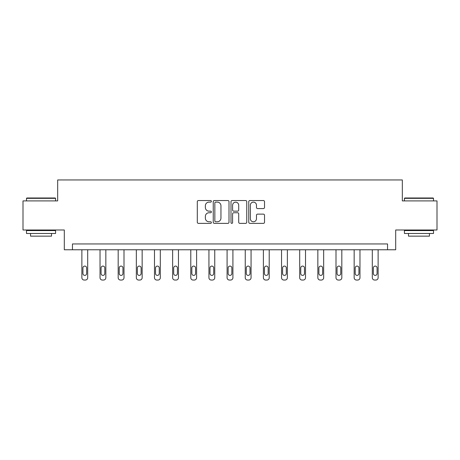 <?xml version="1.0" encoding="UTF-8"?>
<svg xmlns="http://www.w3.org/2000/svg" width="460" height="460" viewBox="0 0 460 460"><rect width="100%" height="100%" fill="white"/><g stroke="black" fill="none" stroke-linecap="round" stroke-linejoin="round"><path stroke-width="0.69" d="M211.381 201.33A0.799 0.799 0 0 0 210.582 200.531L198.45 200.531A1.144 1.144 0 0 0 197.305 201.675L197.305 222.232A1.144 1.144 0 0 0 198.45 223.376L210.582 223.376A0.799 0.799 0 0 0 211.381 222.577A0.799 0.799 0 0 0 210.582 221.777L209.012 221.777A3.657 3.657 0 0 1 205.361 218.12L205.361 216.407A3.657 3.657 0 0 1 209.012 212.75L210.582 212.75A0.799 0.799 0 0 0 211.381 211.951A0.799 0.799 0 0 0 210.582 211.151L209.012 211.151A3.657 3.657 0 0 1 205.361 207.5L205.361 205.787A3.657 3.657 0 0 1 209.012 202.13L210.582 202.13A0.799 0.799 0 0 0 211.381 201.33M263.379 208.581A1.144 1.144 0 0 0 264.523 207.443L264.523 201.675A1.144 1.144 0 0 0 263.379 200.531L249.901 200.531A1.144 1.144 0 0 0 248.762 201.675L248.762 222.232A1.144 1.144 0 0 0 249.901 223.376L263.379 223.376A1.144 1.144 0 0 0 264.523 222.232L264.523 215.263A1.144 1.144 0 0 0 263.379 214.124L257.611 214.124A1.144 1.144 0 0 0 256.467 215.263L256.467 218.718A3.053 3.053 0 0 1 253.414 221.777A3.053 3.053 0 0 1 250.361 218.718L250.361 205.183A3.053 3.053 0 0 1 253.414 202.13A3.053 3.053 0 0 1 256.467 205.183L256.467 207.443A1.144 1.144 0 0 0 257.611 208.581L263.379 208.581M387.55 249.768L395.692 249.768L395.692 229.988L437 229.988L437 200.899L402.327 200.899L402.327 179.952L57.672 179.952L57.672 200.899L23 200.899L23 229.988L64.308 229.988L64.308 249.768L387.55 249.768L387.55 243.949L72.45 243.949L72.45 249.768M228.999 201.675A1.144 1.144 0 0 0 227.861 200.531L214.383 200.531A1.144 1.144 0 0 0 213.239 201.675L213.239 222.232A1.144 1.144 0 0 0 214.383 223.376L227.861 223.376A1.144 1.144 0 0 0 228.999 222.232L228.999 201.675M232.139 200.531L245.617 200.531A1.144 1.144 0 0 1 246.761 201.675L246.761 222.232A1.144 1.144 0 0 1 245.617 223.376L239.85 223.376A1.144 1.144 0 0 1 238.711 222.232L238.711 213.894A1.144 1.144 0 0 0 237.567 212.75L233.743 212.75A1.144 1.144 0 0 0 232.599 213.894L232.599 222.577A0.799 0.799 0 0 1 231.8 223.376A0.799 0.799 0 0 1 231 222.577L231 201.675A1.144 1.144 0 0 1 232.139 200.531M215.636 202.13A0.799 0.799 0 0 0 214.837 202.929L214.837 220.978A0.799 0.799 0 0 0 215.636 221.777L217.292 221.777A3.657 3.657 0 0 0 220.949 218.12L220.949 205.787A3.657 3.657 0 0 0 217.292 202.13L215.636 202.13M238.711 205.24A3.053 3.053 0 0 0 235.652 202.187A3.053 3.053 0 0 0 232.599 205.24L232.599 210.013A1.144 1.144 0 0 0 233.743 211.151L237.567 211.151A1.144 1.144 0 0 0 238.711 210.013L238.711 205.24M87.693 249.768L87.693 277.719A2.329 2.329 0 0 1 85.37 280.048L84.203 280.048A2.329 2.329 0 0 1 81.874 277.719L81.874 249.768M86.647 273.527L86.647 267.944A1.863 1.863 0 0 0 84.784 266.081A1.863 1.863 0 0 0 82.926 267.944L82.926 273.527A1.863 1.863 0 0 0 84.784 275.39A1.863 1.863 0 0 0 86.647 273.527M26.841 197.99L55.229 197.99L55.579 198.34L26.49 198.34L26.841 197.99M41.038 233.479L26.49 233.479L26.49 230.569L55.579 230.569L55.579 233.479L41.038 233.479M51.508 233.479L51.508 236.152L30.561 236.152L30.561 233.479M404.771 197.99L433.159 197.99L433.51 198.34L404.421 198.34L404.771 197.99M418.962 233.479L404.421 233.479L404.421 230.569L433.51 230.569L433.51 233.479L418.962 233.479M429.439 233.479L429.439 236.152L408.491 236.152L408.491 233.479M105.846 249.768L105.846 277.719A2.329 2.329 0 0 1 103.517 280.048L102.356 280.048A2.329 2.329 0 0 1 100.027 277.719L100.027 249.768M104.799 273.527L104.799 267.944A1.863 1.863 0 0 0 102.936 266.081A1.863 1.863 0 0 0 101.073 267.944L101.073 273.527A1.863 1.863 0 0 0 102.936 275.39A1.863 1.863 0 0 0 104.799 273.527M123.999 249.768L123.999 277.719A2.329 2.329 0 0 1 121.67 280.048L120.508 280.048A2.329 2.329 0 0 1 118.18 277.719L118.18 249.768M122.952 273.527L122.952 267.944A1.863 1.863 0 0 0 121.089 266.081A1.863 1.863 0 0 0 119.226 267.944L119.226 273.527A1.863 1.863 0 0 0 121.089 275.39A1.863 1.863 0 0 0 122.952 273.527M142.151 249.768L142.151 277.719A2.329 2.329 0 0 1 139.823 280.048L138.661 280.048A2.329 2.329 0 0 1 136.332 277.719L136.332 249.768M141.105 273.527L141.105 267.944A1.863 1.863 0 0 0 139.242 266.081A1.863 1.863 0 0 0 137.379 267.944L137.379 273.527A1.863 1.863 0 0 0 139.242 275.39A1.863 1.863 0 0 0 141.105 273.527M160.304 249.768L160.304 277.719A2.329 2.329 0 0 1 157.975 280.048L156.814 280.048A2.329 2.329 0 0 1 154.485 277.719L154.485 249.768M159.252 273.527L159.252 267.944A1.863 1.863 0 0 0 157.395 266.081A1.863 1.863 0 0 0 155.532 267.944L155.532 273.527A1.863 1.863 0 0 0 157.395 275.39A1.863 1.863 0 0 0 159.252 273.527M178.451 249.768L178.451 277.719A2.329 2.329 0 0 1 176.128 280.048L174.961 280.048A2.329 2.329 0 0 1 172.638 277.719L172.638 249.768M177.405 273.527L177.405 267.944A1.863 1.863 0 0 0 175.547 266.081A1.863 1.863 0 0 0 173.684 267.944L173.684 273.527A1.863 1.863 0 0 0 175.547 275.39A1.863 1.863 0 0 0 177.405 273.527M196.604 249.768L196.604 277.719A2.329 2.329 0 0 1 194.281 280.048L193.114 280.048A2.329 2.329 0 0 1 190.785 277.719L190.785 249.768M195.558 273.527L195.558 267.944A1.863 1.863 0 0 0 193.695 266.081A1.863 1.863 0 0 0 191.837 267.944L191.837 273.527A1.863 1.863 0 0 0 193.695 275.39A1.863 1.863 0 0 0 195.558 273.527M214.757 249.768L214.757 277.719A2.329 2.329 0 0 1 212.428 280.048L211.266 280.048A2.329 2.329 0 0 1 208.938 277.719L208.938 249.768M213.71 273.527L213.71 267.944A1.863 1.863 0 0 0 211.847 266.081A1.863 1.863 0 0 0 209.984 267.944L209.984 273.527A1.863 1.863 0 0 0 211.847 275.39A1.863 1.863 0 0 0 213.71 273.527M232.909 249.768L232.909 277.719A2.329 2.329 0 0 1 230.581 280.048L229.419 280.048A2.329 2.329 0 0 1 227.09 277.719L227.09 249.768M231.863 273.527L231.863 267.944A1.863 1.863 0 0 0 230 266.081A1.863 1.863 0 0 0 228.137 267.944L228.137 273.527A1.863 1.863 0 0 0 230 275.39A1.863 1.863 0 0 0 231.863 273.527M251.062 249.768L251.062 277.719A2.329 2.329 0 0 1 248.733 280.048L247.572 280.048A2.329 2.329 0 0 1 245.243 277.719L245.243 249.768M250.016 273.527L250.016 267.944A1.863 1.863 0 0 0 248.153 266.081A1.863 1.863 0 0 0 246.29 267.944L246.29 273.527A1.863 1.863 0 0 0 248.153 275.39A1.863 1.863 0 0 0 250.016 273.527M269.215 249.768L269.215 277.719A2.329 2.329 0 0 1 266.886 280.048L265.719 280.048A2.329 2.329 0 0 1 263.396 277.719L263.396 249.768M268.163 273.527L268.163 267.944A1.863 1.863 0 0 0 266.305 266.081A1.863 1.863 0 0 0 264.442 267.944L264.442 273.527A1.863 1.863 0 0 0 266.305 275.39A1.863 1.863 0 0 0 268.163 273.527M287.362 249.768L287.362 277.719A2.329 2.329 0 0 1 285.039 280.048L283.872 280.048A2.329 2.329 0 0 1 281.549 277.719L281.549 249.768M286.315 273.527L286.315 267.944A1.863 1.863 0 0 0 284.452 266.081A1.863 1.863 0 0 0 282.595 267.944L282.595 273.527A1.863 1.863 0 0 0 284.452 275.39A1.863 1.863 0 0 0 286.315 273.527M305.515 249.768L305.515 277.719A2.329 2.329 0 0 1 303.186 280.048L302.024 280.048A2.329 2.329 0 0 1 299.696 277.719L299.696 249.768M304.468 273.527L304.468 267.944A1.863 1.863 0 0 0 302.605 266.081A1.863 1.863 0 0 0 300.748 267.944L300.748 273.527A1.863 1.863 0 0 0 302.605 275.39A1.863 1.863 0 0 0 304.468 273.527M323.667 249.768L323.667 277.719A2.329 2.329 0 0 1 321.339 280.048L320.177 280.048A2.329 2.329 0 0 1 317.848 277.719L317.848 249.768M322.621 273.527L322.621 267.944A1.863 1.863 0 0 0 320.758 266.081A1.863 1.863 0 0 0 318.895 267.944L318.895 273.527A1.863 1.863 0 0 0 320.758 275.39A1.863 1.863 0 0 0 322.621 273.527M341.82 249.768L341.82 277.719A2.329 2.329 0 0 1 339.491 280.048L338.33 280.048A2.329 2.329 0 0 1 336.001 277.719L336.001 249.768M340.774 273.527L340.774 267.944A1.863 1.863 0 0 0 338.911 266.081A1.863 1.863 0 0 0 337.048 267.944L337.048 273.527A1.863 1.863 0 0 0 338.911 275.39A1.863 1.863 0 0 0 340.774 273.527M359.973 249.768L359.973 277.719A2.329 2.329 0 0 1 357.644 280.048L356.483 280.048A2.329 2.329 0 0 1 354.154 277.719L354.154 249.768M358.926 273.527L358.926 267.944A1.863 1.863 0 0 0 357.063 266.081A1.863 1.863 0 0 0 355.2 267.944L355.2 273.527A1.863 1.863 0 0 0 357.063 275.39A1.863 1.863 0 0 0 358.926 273.527M378.126 249.768L378.126 277.719A2.329 2.329 0 0 1 375.797 280.048L374.63 280.048A2.329 2.329 0 0 1 372.307 277.719L372.307 249.768M377.073 273.527L377.073 267.944A1.863 1.863 0 0 0 375.216 266.081A1.863 1.863 0 0 0 373.353 267.944L373.353 273.527A1.863 1.863 0 0 0 375.216 275.39A1.863 1.863 0 0 0 377.073 273.527M26.49 200.899L26.49 198.34M33.126 230.569L33.126 229.988M48.95 230.569L48.95 229.988M55.579 200.899L55.579 198.34M404.421 200.899L404.421 198.34M411.05 230.569L411.05 229.988M426.874 230.569L426.874 229.988M433.51 200.899L433.51 198.34"/></g></svg>
